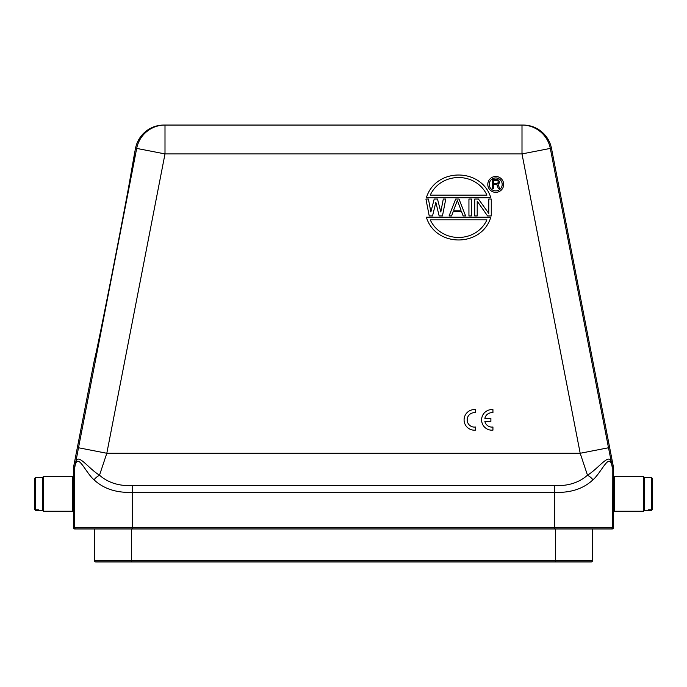<?xml version="1.0" encoding="UTF-8"?>
<svg xmlns="http://www.w3.org/2000/svg" width="687" height="687" viewBox="0 0 687 687"><rect width="100%" height="100%" fill="white"/><g stroke="black" fill="none" stroke-linecap="round" stroke-linejoin="round"><path stroke-width="1.03" d="M461.492 211.63L453.214 211.63L451.565 215.941L449.083 215.941L455.696 199.041L459.01 199.041L465.623 215.941L463.141 215.941L461.492 211.63L453.214 211.63M445.769 199.041L442.462 215.941L439.156 215.941L435.841 202.279L432.535 215.941L429.229 215.941L425.923 199.041L428.405 199.041L430.878 211.982L434.193 199.041L437.499 199.041L440.805 211.982L443.287 199.041L445.769 199.041L442.462 215.941M73.543 481.158L73.543 467.941A8.244 8.244 5.5 0 1 73.698 466.361L94.557 359.095M613.457 506.705L613.457 481.158L613.457 527.728L612.366 527.728L612.211 466.482L613.302 466.361L551.498 148.409A28.854 28.854 180 0 0 523.176 125.06L522 125.06A28.854 28.845 90 0 1 550.313 148.409L522 153.914L165 153.914L165 125.06L522 125.06L522 153.914L580.189 453.265L587.488 475.215C578.866 482.721 567.926 486.173 554.667 485.572L132.333 485.572C119.066 486.173 108.125 482.721 99.512 475.215L106.811 453.265L165 153.914L136.687 148.409A28.854 28.845 -90 0 1 165 125.06L163.824 125.06A28.854 28.854 180 0 0 135.502 148.409L134.274 154.781C134.729 154.953 125.858 202.777 115.296 257.127C104.733 311.469 95.038 359.129 94.548 359.121L94.54 359.129M503.665 184.408A7.935 7.935 0 0 1 491.763 191.287A7.935 7.935 0 0 1 491.763 177.538A7.935 7.935 0 0 1 503.665 184.408M502.197 184.408A6.466 6.466 0 0 1 492.493 190.016A6.466 6.466 0 0 1 492.493 178.809A6.466 6.466 0 0 1 502.197 184.408M73.5 477.448L73.5 510.415L73.5 477.448L72.676 476.623L72.676 511.24L43.418 511.24L43.418 476.623L72.676 476.623M613.5 477.448L613.5 510.415L614.324 511.24L614.324 476.623L613.5 477.448L613.5 510.415M652.65 479.32L652.65 509.17L651.413 510.415L644.406 510.415L643.582 511.24L643.582 476.623L614.324 476.623M43.418 476.623L42.594 477.448L42.594 510.415L43.418 511.24M644.406 510.415L644.406 477.448L643.582 476.623M42.594 477.448L35.587 477.448L34.35 478.693L34.35 508.552L35.587 509.788L38.472 509.788L38.472 510.415L35.587 510.415L34.35 509.17L34.35 479.32M648.528 509.788L648.528 510.415L648.528 509.788L651.413 509.788L652.65 508.552L652.65 478.693L651.413 477.448L644.406 477.448M38.472 509.788L38.472 510.415L42.594 510.415M498.41 182.261L497.251 183.438L493.601 183.438L493.601 180.492L497.835 180.69L498.41 182.261M498.023 179.702L492.442 179.505L492.442 188.736L493.601 188.736L493.601 184.614L496.873 184.614L498.41 188.736L499.758 188.736L498.023 184.219L499.372 183.043L499.561 181.669L498.023 179.702M430.234 195.125C441.217 171.664 475.971 171.664 486.954 195.125L430.234 195.125M486.954 219.857C475.971 243.327 441.217 243.327 430.234 219.857L486.954 219.857M457.353 200.484L461.071 210.188L453.635 210.188L457.353 200.484M490.827 197.762L426.361 197.762C435.601 167.439 481.587 167.439 490.827 197.762M426.361 217.221L490.827 217.221C481.587 247.543 435.601 247.543 426.361 217.221M428.405 199.041L430.878 211.982M432.535 215.941L429.229 215.941L425.923 199.041M471.419 215.941L468.938 215.941L468.938 199.041L471.419 199.041L471.419 215.941M488.792 213.425L488.792 199.041L491.265 199.041L491.265 215.941L487.547 215.941L477.207 201.197L477.207 215.941L474.726 215.941L474.726 199.041L478.444 199.041L488.792 213.425M613.457 481.158L613.457 467.941L612.366 468.045L611.215 461.776C608.905 452.922 598.892 468.208 587.488 475.215A8.244 3.907 -142.7 0 1 592.958 479.835C583.357 488.783 570.588 492.957 554.667 492.364L554.667 485.572M73.698 466.361L74.789 466.473L74.634 468.045L78.498 447.761L106.811 453.265L580.189 453.265L608.502 447.761L550.313 148.409L551.498 148.409M613.457 467.941A8.244 8.244 174.5 0 0 613.302 466.361M611.198 463.356C608.184 455.086 601.048 472.733 592.958 479.835M592.726 528.964L592.443 560.712A1.237 1.237 0 0 1 591.206 561.94A1.237 1.237 0 0 0 592.443 560.712L592.726 528.964L611.129 528.964A1.237 1.237 -90 0 0 612.366 527.728L554.667 527.728L554.667 492.364L132.333 492.364C116.404 492.957 103.643 488.783 94.042 479.835A8.244 3.907 -37.3 0 1 99.512 475.215C88.108 468.199 78.086 452.913 75.785 461.784M94.042 479.835C85.952 472.733 78.816 455.095 75.802 463.356M613.457 527.728A1.237 1.237 180 0 1 612.22 528.964L74.78 528.964A1.237 1.237 0 0 1 73.543 527.728L73.543 506.705M555.345 561.94L95.794 561.94A1.237 1.237 0 0 1 94.557 560.712L94.274 528.964L94.557 560.712L555.345 560.712L555.345 561.94L591.206 561.94L555.345 561.94M131.655 528.964L131.655 561.94L95.794 561.94A1.237 1.237 0 0 1 94.557 560.712M128.186 189.638L134.283 154.824M484.867 421.432L490.879 421.432L490.879 418.34L484.867 418.34A7.214 7.214 0 0 1 492.94 412.75L492.94 409.632A10.305 10.305 0 0 0 481.604 419.886A10.305 10.305 0 0 0 492.94 430.139L492.94 427.022A7.214 7.214 0 0 1 484.867 421.432M475.421 430.139L475.421 427.022A7.214 7.214 0 0 1 467.177 419.886A7.214 7.214 0 0 1 475.421 412.75L475.421 409.632A10.305 10.305 0 0 0 464.086 419.886A10.305 10.305 0 0 0 475.421 430.139M35.587 477.448L35.587 509.788M651.413 509.788L651.413 477.448M612.22 466.499L608.502 447.761M554.667 528.964L554.667 527.728L132.333 527.728L132.333 485.572M132.333 528.964L132.333 527.728L74.634 527.728L74.634 468.045L73.543 467.941M75.871 528.964A1.237 1.237 -90 0 1 74.634 527.728L73.543 527.728M74.78 466.499L75.793 461.741M78.498 447.761L136.687 148.409L135.502 148.409M591.206 561.94A1.237 1.237 0 0 0 592.443 560.712L555.345 560.712L555.345 528.964M73.5 510.415L72.676 511.24M643.582 511.24L614.324 511.24"/></g></svg>
